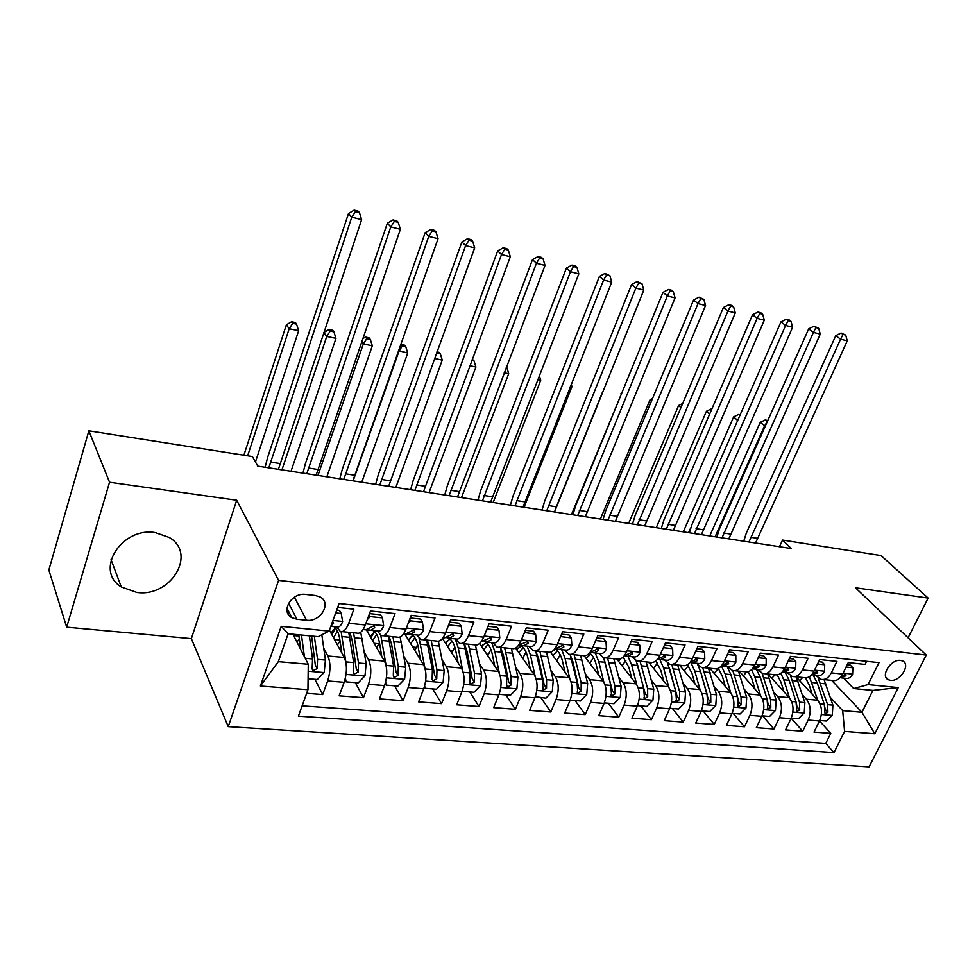 <?xml version="1.0" encoding="UTF-8"?>
<svg xmlns="http://www.w3.org/2000/svg" width="977" height="977" viewBox="0 0 977 977"><rect width="100%" height="100%" fill="white"/><g stroke="black" fill="none" stroke-linecap="round" stroke-linejoin="round"><path stroke-width="1.47" d="M155.343 532.624C121.343 526.75 94.146 570.678 121.27 586.957L136.78 592.441C170.975 597.533 197.305 553.568 169.229 537.46L155.343 532.624M900.586 660.415C890.89 658.779 879.862 676.499 888.459 679.784L890.499 680.334C900.183 681.873 911.162 664.25 902.516 660.928L900.586 660.415M228.239 726.656L869.078 766.872L926.269 655.078L278.592 580.362L228.239 726.656L191.37 638.64L236.69 500.236L109.546 482.247L66.68 627.173L191.37 638.64M66.68 627.173L48.85 570.031L88.858 430.808L109.546 482.247M866.611 661.307L865.06 664.433L848.268 662.614L842.626 674.057L831.305 672.884C828.533 678.038 825.077 680.175 820.924 679.308L815.661 675.302M831.305 672.884L836.935 661.392L819.715 659.536L814.085 671.126L802.471 669.929C799.711 675.144 796.279 677.317 792.176 676.45L786.986 672.396M802.471 669.929L808.101 658.278L790.442 656.373L784.824 668.109L772.917 666.888C770.169 672.176 766.762 674.386 762.695 673.507L757.578 669.428M772.917 666.888L778.522 655.078L760.411 653.124L754.806 665.032L742.593 663.774C739.845 669.135 736.475 671.37 732.469 670.503L727.425 666.387M742.593 663.774L748.174 651.806L729.587 649.79L724.018 661.856L711.464 660.574C708.74 666.009 705.406 668.292 701.449 667.413L696.491 663.261M711.464 660.574L717.033 648.435L697.957 646.371L692.4 658.608L679.528 657.289C676.817 662.797 673.507 665.117 669.611 664.25L664.751 660.049M679.528 657.289L685.072 644.979L665.471 642.866L659.951 655.274L646.725 653.918C644.026 659.512 640.765 661.869 636.931 660.989L632.156 656.752M646.725 653.918L652.233 641.425L632.107 639.251L626.611 651.842L613.019 650.45C610.344 656.129 607.12 658.522 603.371 657.655L598.693 653.369M613.019 650.45L618.514 637.786L597.826 635.551L592.355 648.325L578.396 646.896C575.734 652.648 572.559 655.091 568.883 654.224L564.327 649.9M578.396 646.896L583.843 634.036L562.581 631.74L557.146 644.71L542.797 643.232C540.159 649.082 537.032 651.561 533.43 650.694L528.997 646.334M542.797 643.232L548.207 630.189L526.334 627.82L520.949 640.985L506.184 639.471C503.57 645.406 500.505 647.934 496.988 647.067L492.677 642.658M506.184 639.471L511.557 626.22L489.062 623.79L483.713 637.163L468.52 635.6C465.931 641.62 462.927 644.197 459.508 643.33L455.331 638.885M468.52 635.6L473.845 622.141L450.69 619.65L445.39 633.218L429.746 631.606C427.193 637.737 424.25 640.362 420.928 639.495L416.898 635.001M429.746 631.606L435.021 617.952L411.183 615.376L405.943 629.164L389.835 627.503C387.307 633.731 384.437 636.406 381.225 635.538L377.354 631.008M389.835 627.503L395.05 613.629L370.478 610.979L365.313 624.987C362.797 631.264 359.976 633.975 356.837 633.108L342.048 631.643M306.644 693.34L322.691 694.574L314.912 679.32M329.42 630.238L344.258 657.484C347.177 664.36 347.14 672.64 344.136 682.3L339.141 695.832L363.468 697.688L355.298 682.618M366.399 629.896L384.437 661.111C387.515 667.914 387.539 676.072 384.511 685.585L379.455 698.909L403.086 700.704L394.537 685.817M404.649 633.768L423.468 664.641C426.693 671.358 426.778 679.406 423.725 688.785L418.62 701.901L441.58 703.648L432.664 688.919M442.459 638.482L461.413 668.06C464.771 674.704 464.905 682.642 461.84 691.875L456.674 704.796L478.999 706.505L469.754 691.948M479.597 643.501L498.294 671.394C501.775 677.965 501.97 685.793 498.881 694.891L493.666 707.629L515.38 709.29L505.83 694.891M515.587 648.056L534.163 674.631C537.765 681.128 538.022 688.858 534.908 697.822L529.656 710.377L550.784 711.989L540.94 697.761M550.454 652.172L569.078 677.782C572.778 684.205 573.084 691.838 569.957 700.68L564.669 713.051L585.223 714.614L575.111 700.546M584.185 655.836L603.053 680.847C606.864 687.197 607.205 694.732 604.067 703.452L598.742 715.652L618.759 717.179L608.402 703.257M616.731 658.986L636.125 683.839C640.045 690.116 640.423 697.554 637.285 706.151L631.924 718.18L651.415 719.67L640.827 705.907M648.533 662.15L668.353 686.746C672.359 692.962 672.774 700.301 669.636 708.789L664.25 720.647L683.241 722.101L672.42 708.484M679.528 665.227L699.752 689.591C703.831 695.722 704.307 702.976 701.144 711.354L695.734 723.053L714.248 724.47L703.22 711M709.766 668.244L730.356 692.351C734.521 698.421 735.022 705.589 731.858 713.845L726.424 725.398L744.474 726.778L733.251 713.442M739.259 671.175L760.191 695.05C764.429 701.059 764.967 708.13 761.804 716.288L756.357 727.682L773.955 729.025L762.548 715.836M768.032 674.045L789.294 697.676C793.605 703.623 794.179 710.609 791.004 718.669L785.545 729.917L802.703 731.223L791.199 718.242M88.858 430.808L252.396 456.564L257.794 466.139L791.285 548.537L782.553 540.061L779.475 546.705M296.935 619.259L306.558 620.248C320.59 622.337 331.997 602.833 320.09 596.971L315.339 595.494L305.679 594.419C291.573 592.184 280.02 611.761 291.854 617.684L296.935 619.259L288.569 603.224M853.666 688.565L868.028 684.596L879.019 662.675L339.068 603.517L329.102 631.093L318.148 636.662L288.117 633.755L278.323 661.661L308.256 664.262L307.95 689.725L298.412 716.153L833.979 752.595L844.592 731.407L842.687 710.621L861.946 712.294L872.937 690.421L853.666 688.565L843.639 678.123M868.028 684.596L898.278 687.6L874.806 733.751L844.592 731.407M307.95 689.725L260.395 686.025L281.205 626.342L329.102 631.093M802.337 694.745L806.416 699.214C810.763 705.125 811.35 712.074 808.174 720.061L802.703 731.223M796.304 677.024L817.688 700.24L806.416 699.214M773.637 692.021L777.741 696.625C782.027 702.597 782.577 709.632 779.414 717.716L773.955 729.025M744.23 689.237L748.345 693.975C752.559 700.008 753.084 707.128 749.921 715.323L744.474 726.778M714.077 686.367L718.205 691.252C722.345 697.346 722.821 704.551 719.67 712.856L714.248 724.47M683.143 683.412L687.295 688.455C691.337 694.623 691.789 701.913 688.638 710.34L683.241 722.101M651.415 680.371L655.567 685.598C659.536 691.826 659.939 699.214 656.788 707.739L651.415 719.67M618.832 677.244L622.996 682.654C626.88 688.956 627.246 696.43 624.108 705.089L618.759 717.179M585.394 674.02L589.571 679.638C593.344 686.013 593.662 693.585 590.535 702.353L585.223 714.614M551.052 670.698L555.229 676.536C558.893 682.984 559.174 690.654 556.06 699.544L550.784 711.989M515.758 667.279L519.935 673.348C523.489 679.87 523.721 687.637 520.619 696.662L515.38 709.29M479.487 663.737L483.664 670.075C487.096 676.67 487.267 684.547 484.189 693.694L478.999 706.505M442.202 660.073L446.367 666.705C449.664 673.373 449.786 681.36 446.721 690.654L441.58 703.648M403.843 656.275L407.995 663.236C411.158 669.99 411.219 678.087 408.178 687.515L403.086 700.704M364.372 652.343L368.512 659.67C371.529 666.509 371.529 674.716 368.5 684.291L363.468 697.688M337.651 607.425L353.857 609.184L348.716 623.277C346.224 629.603 343.428 632.327 340.326 631.472L336.625 626.892M323.741 648.264L327.857 655.994C330.714 662.919 330.641 671.236 327.649 680.957L322.691 694.574M302.137 705.834L825.76 743.424L830.768 733.361L819.508 720.953C822.658 713.039 822.06 706.115 817.688 700.24M808.174 720.061L819.495 720.977L814.012 732.091L830.768 733.361M292.917 634.22L308.256 664.262M908.085 637.81L928.15 598.071L881.022 555.571L782.553 540.061M928.15 598.071L855.449 587.788L926.269 655.078M236.69 500.236L278.592 580.362M831.659 680.371L861.946 712.294L874.806 733.751M830.328 697.395L842.687 710.621M287.812 613.373L289.729 613.568M383.008 635.709L397.248 637.138C400.509 637.993 403.403 635.343 405.943 629.164M422.772 639.679L436.499 641.034C439.858 641.913 442.825 639.3 445.39 633.218M461.4 643.513L474.627 644.832C478.083 645.712 481.111 643.147 483.713 637.163M498.929 647.25L511.692 648.52C515.245 649.4 518.323 646.884 520.949 640.985M535.42 650.89L547.731 652.111C551.37 652.99 554.509 650.523 557.146 644.71M570.91 654.419L582.793 655.604C586.505 656.471 589.693 654.053 592.355 648.325M605.435 657.863L616.902 658.999C620.688 659.878 623.924 657.484 626.611 651.842M639.043 661.197L650.108 662.308C653.967 663.175 657.24 660.831 659.951 655.274M667.596 663.188L675.779 691.179L676.524 701.462L679.662 699.581L679.565 691.521L671.773 664.458L682.447 665.52C686.367 666.399 689.689 664.091 692.4 658.608M703.623 667.633L713.955 668.659C717.924 669.538 721.282 667.267 724.018 661.856M734.667 670.723L744.657 671.712C748.687 672.591 752.07 670.356 754.806 665.032M764.93 673.739L774.578 674.692C778.657 675.571 782.076 673.373 784.824 668.109M794.435 676.67L803.753 677.598C807.881 678.465 811.325 676.316 814.085 671.126M825.76 743.424L833.979 752.595M823.208 679.54L832.221 680.432C836.385 681.299 839.866 679.174 842.626 674.057M288.117 633.755L281.205 626.342M278.323 661.661L260.395 686.025M898.278 687.6L872.937 690.421M335.661 612.933L341.242 613.532L342.622 621.653C341.095 625.5 339.361 627.271 337.444 626.965L330.837 626.306M341.242 613.532L339.483 610.393L336.686 610.1M330.934 626.037L333.487 623.411L332.644 621.299M268.809 467.836L351.769 217.163L348.496 213.499L267.637 457.383L265.109 467.262M278.396 469.314L361.624 219.63L351.769 217.163L355.481 211.582L359.414 212.571L358.095 211.117L354.162 210.128L355.481 211.582M354.162 210.128L348.496 213.499M361.624 219.63L359.414 212.571M308.073 678.759L317.33 679.516L324.193 672.384L325.426 660.073L321.824 634.806M299.365 639.239L296.861 641.962M304.409 656.739L301.478 635.05M291.036 616.108L289.961 616.304M300.757 649.583L298.767 634.794M293.283 634.952L293.54 634.281M311.578 636.027L315.302 665.007L317.159 668.598L317.549 659.377L314.325 636.296M309.367 635.819L312.555 658.938L312.151 668.17L312.994 670.613L317.159 668.598M255.449 461.987L298.644 330.702L289.155 328.76L286.371 324.767L243.884 455.221M247.645 455.819L289.155 328.76L292.734 323.35L296.532 324.132L295.396 322.544L291.61 321.763L292.734 323.35M291.61 321.763L286.371 324.767M298.644 330.702L296.532 324.132M369.098 614.716L370.21 616.597L382.434 617.891L383.656 625.891C382.105 629.664 380.322 631.411 378.331 631.105L371.26 630.385M370.21 616.597L367.279 619.638M382.434 617.891L380.578 614.802L369.514 613.617M367.535 629.567L370.649 630.324L374.728 627.637L374.154 625.646L365.777 629.835L363.078 629.567M306.778 473.698L390.788 226.908L387.356 223.245L305.483 463.367L302.943 473.112M316.121 475.152L400.362 229.302L390.788 226.908L394.39 221.388L398.213 222.353L396.833 220.9L393.01 219.935L394.39 221.388M393.01 219.935L387.356 223.245M400.362 229.302L398.213 222.353M409.644 619.418L410.548 620.871L422.418 622.141L423.493 629.994C421.917 633.719 420.098 635.429 418.034 635.111L411.207 634.427M410.548 620.871L408.142 623.375M422.418 622.141L420.476 619.076L410.193 617.965M407.592 633.658L410.584 634.366L414.761 631.728L414.224 629.762L405.846 633.89L403.672 633.67M343.757 479.414L428.72 236.373L425.142 232.709L342.329 469.18L339.776 478.803M352.856 480.818L438.038 238.706L428.72 236.373L432.213 230.914L435.937 231.854L434.496 230.401L430.784 229.461L432.213 230.914M430.784 229.461L425.142 232.709M438.038 238.706L435.937 231.854M449.005 623.949L449.713 625.036L461.254 626.257L462.182 633.988C460.582 637.651 458.726 639.324 456.613 639.019L450.006 638.347M449.713 625.036L447.82 627.002M461.254 626.257L459.239 623.216L449.689 622.202M446.513 637.627L449.359 638.286L453.646 635.697L453.157 633.755L444.767 637.822L443.094 637.651M379.784 484.983L465.602 245.581L461.901 241.93L378.233 474.859L375.656 484.348M388.638 486.351L474.675 247.853L465.602 245.581L469.009 240.195L472.636 241.099L471.134 239.646L467.519 238.73L469.009 240.195M467.519 238.73L461.901 241.93M474.675 247.853L472.636 241.099M487.254 628.309L487.779 629.066L498.978 630.25L499.784 637.871C498.172 641.474 496.267 643.122 494.093 642.805L487.718 642.158M487.779 629.066L486.363 630.519M498.978 630.25L496.89 627.258L488.048 626.306M484.323 641.474L487.047 642.084L491.431 639.556L490.967 637.639L481.38 641.523M414.883 490.405L501.506 254.545L497.672 250.894L413.21 480.391L410.633 489.746M423.517 491.736L510.324 256.743L501.506 254.545L504.804 249.208L508.333 250.1L506.794 248.646L503.265 247.755L504.804 249.208M503.265 247.755L497.672 250.894M510.324 256.743L508.333 250.1M345.406 677.989L346.078 681.861L358.217 682.85L364.983 675.828L366.167 663.701L360.733 632.253M340.02 640.973L337.444 644.967M346.163 664.03L341.132 631.667M341.828 653.015L339.801 639.495C338.726 632.754 336.699 628.455 333.743 626.599M348.74 632.302L353.662 662.589L353.32 671.688L354.15 674.106L358.18 672.103L358.522 663.017L353.54 632.778M335.404 627.979L331.899 634.806M333.548 637.81L337.383 631.008M349.876 632.412L352.245 640.692L356.226 668.561L358.18 672.103M335.343 627.906L330.947 633.047M291.024 471.268L335.966 338.347L326.733 336.454L323.827 332.485L329.041 329.518L330.214 331.105L333.902 331.862L332.73 330.287L329.041 329.518M281.926 469.864L326.733 336.454L330.214 331.105M335.966 338.347L333.902 331.862M346.078 681.861L344.954 679.772M385.634 681.983L386.123 685.133L397.908 686.086L404.6 679.174L405.736 667.206L400.143 636.98M379.43 642.561L376.731 647.775M386.171 665.935L380.786 635.343M381.714 656.385L379.565 643.33C378.392 636.686 376.267 632.437 373.19 630.58M369.428 630.031L367.083 631.081M388.26 636.235L393.597 666.131L393.304 675.107L394.11 677.501L398.03 675.51L398.298 666.546L392.925 636.699M373.996 632.107L370.942 637.761M372.664 640.741L376.67 634.354M389.139 636.32L391.655 644.502L395.978 672.005L398.03 675.51M374.643 631.667L370.173 636.418M326.843 476.8L372.322 345.785L363.322 343.941L361.637 341.755M317.977 475.433L363.322 343.941L366.717 338.653L370.307 339.398L369.074 337.822L365.483 337.077L366.717 338.653M365.483 337.077L362.723 338.616M372.322 345.785L370.307 339.398M386.123 685.133L385.207 683.521M424.69 685.854L425.032 688.297L436.487 689.237L443.094 682.422L444.181 670.625L438.355 641.23M417.667 644.588L414.834 650.474M424.934 668.048L419.084 638.225M420.464 659.695L418.193 647.067C416.947 640.509 414.724 636.296 411.537 634.464M408.215 633.804L405.321 634.867M426.668 640.057L432.384 669.575L432.152 678.429L432.933 680.798L436.743 678.82L436.963 669.978L431.211 640.509M411.341 636.381L408.899 640.741M410.706 643.709L414.846 637.712M427.303 640.118L429.953 648.203L434.606 675.351L436.743 678.82M412.844 635.368L408.301 639.752M361.771 482.198L407.739 353.027L398.469 350.609M353.124 480.867L398.97 351.232L402.268 346.005L405.773 346.737L404.49 345.162L400.985 344.441L402.268 346.005M407.739 353.027L405.773 346.737M425.032 688.297L424.323 687.112M462.634 689.603L462.854 691.386L473.992 692.29L480.513 685.573L481.551 673.935L475.42 645.028M454.806 646.933L451.826 653.112M462.683 670.698L458.25 647.934L455.245 638.873M458.128 662.943L455.758 650.694C454.378 644.026 451.972 639.825 448.565 638.091M444.34 637.773L442.508 638.567M464.014 643.782L470.071 672.921L469.9 681.653L470.67 683.998L474.358 682.031L474.529 673.312L468.423 644.222M447.649 640.582L445.83 643.733M447.71 646.689L451.972 641.046M464.417 643.819L467.189 651.806L472.147 678.6L474.358 682.031M449.994 638.97L445.39 643.061M395.832 487.462L442.251 360.098L434.545 358.522M436.609 352.819L440.334 353.882L439.003 352.318L436.951 351.891M436.927 353.173L435.864 354.871M442.251 360.098L440.334 353.882M462.854 691.386L462.329 690.556M524.417 632.51L535.652 634.146L536.324 641.633C534.7 645.186 532.77 646.811 530.535 646.481L524.368 645.858M524.759 632.986L523.831 633.951M535.652 634.146L533.503 631.179L525.321 630.299M521.083 645.211L523.696 645.797L528.166 643.306L527.739 641.413L518.592 645.272M449.09 495.681L536.434 263.265L532.489 259.626L447.319 485.777L444.73 495.009M457.505 496.988L545.032 265.414L536.434 263.265L539.658 257.989L543.09 258.856L541.49 257.403L538.071 256.536L539.658 257.989M538.071 256.536L532.489 259.626M545.032 265.414L543.09 258.856M499.491 693.23L499.626 694.391L510.458 695.27L516.906 688.638L517.895 677.171L511.398 648.496M490.918 649.461L487.779 655.701M499.418 673.507L494.826 651.512L491.687 642.561M494.765 666.119L492.286 654.224C490.723 647.214 488.036 642.976 484.226 641.523L484.213 641.523M500.334 647.397L506.733 676.169L506.611 684.792L507.356 687.112L510.947 685.158L511.069 676.56L504.633 647.824M482.943 644.722L481.759 646.725M483.725 649.656L488.085 644.356M500.517 647.409L503.411 655.298L508.663 681.775L510.947 685.158M486.131 642.512L481.478 646.322M429.074 492.591L475.909 366.986L469.852 365.74M471.83 360.403L474.028 360.855L472.27 359.218M475.909 366.986L474.028 360.855M560.554 636.577L571.325 637.92L571.875 645.308C570.226 648.801 568.272 650.389 565.988 650.071L560.016 649.461M571.325 637.92L569.102 634.989L561.555 634.183M556.829 648.85L559.332 649.4L563.876 646.957L563.485 645.089L554.765 648.936M482.443 500.835L570.458 271.753L566.404 268.113L480.562 491.028L477.973 500.139M490.649 502.105L578.824 273.841L570.458 271.753L573.584 266.538L576.931 267.38L575.294 265.939L571.948 265.097L573.584 266.538M571.948 265.097L566.404 268.113M578.824 273.841L576.931 267.38M535.335 696.735L545.923 698.164L552.298 691.631L553.238 680.31L546.448 651.989M526.041 652.099L522.719 658.266M535.152 676.34L530.413 654.993L527.153 646.139M530.389 669.233L527.836 657.668C526.334 651.256 523.819 647.177 520.289 645.406M535.677 650.914L542.382 679.345L543.041 690.141L546.534 688.211L546.595 679.711L539.866 651.329M517.26 648.813L516.723 649.693M518.775 652.612L523.22 647.629M535.726 651.036L538.657 658.706L544.177 684.853L546.534 688.211M521.303 645.968L516.613 649.522M461.498 497.598L508.712 373.702L504.23 372.787M506.233 367.511L506.88 367.645L506.391 367.108M508.712 373.702L506.88 367.645M595.701 640.509L606.009 641.608L606.448 648.875C604.8 652.318 602.809 653.882 600.476 653.552L594.7 652.966M606.009 641.608L603.737 638.702L596.8 637.957M591.61 652.392L593.992 652.892L598.62 650.511L598.266 648.667L589.937 652.489M514.977 505.854L603.591 280.033L599.426 276.393L512.998 496.157L510.397 505.158M522.988 507.1L611.736 282.06L603.591 280.033L606.632 274.867L609.892 275.685L604.958 273.426L606.632 274.867M604.958 273.426L599.426 276.393M611.736 282.06L609.892 275.685M570.189 700.143L580.448 700.985L586.75 694.537L587.653 683.363L580.57 655.384M560.224 654.81L556.719 660.794M569.933 679.174L565.048 658.376L561.665 649.632M565.06 672.274L562.434 661.002C560.883 654.761 558.331 650.731 554.789 648.936M570.128 654.443L577.077 682.422L577.761 693.084L581.156 691.166L581.181 682.789L574.146 654.737M552.897 655.543L557.427 650.841M570.434 655.274L572.974 662.027L578.738 687.845L581.156 691.166M555.547 649.351L553.409 650.438M552.054 651.464L550.82 652.685M493.165 502.483L540.721 380.248L537.729 379.638M540.721 380.248L539.316 375.559M629.97 644.148L639.776 645.186L640.106 652.343C638.433 655.738 636.418 657.277 634.049 656.947L628.455 656.385M639.776 645.186L637.444 642.304L631.081 641.62M625.451 655.823L627.735 656.312L632.437 653.967L632.119 652.135L624.156 655.97M546.717 510.763L635.868 288.093L631.618 284.466L544.653 501.164L542.04 510.043M554.533 511.972L643.806 290.071L635.868 288.093L638.836 282.988L642.011 283.782L637.126 281.547L638.836 282.988M637.126 281.547L631.618 284.466M643.806 290.071L642.011 283.782M604.299 702.927L614.057 703.721L620.285 697.358L621.14 686.33L613.788 658.693M593.515 657.545L589.827 663.322M603.798 681.995L598.767 661.673L595.274 653.027M598.828 675.254L596.117 664.262C594.737 658.877 592.526 655.127 589.497 653.015M603.603 657.716L610.857 685.414L611.553 695.954L614.863 694.049L614.851 685.769L607.547 658.071M586.151 658.437L590.743 654.004M604.25 659.475L612.384 690.763L614.863 694.049M524.075 507.258L571.96 386.648L570.385 386.33M571.96 386.648L571.227 384.193M663.334 647.678L672.64 648.667L672.86 655.726C671.187 659.072 669.147 660.586 666.741 660.244L661.319 659.707M672.64 648.667L670.259 645.821L664.433 645.199M658.4 659.17L660.586 659.634L665.361 657.326L665.068 655.53L657.497 659.304M577.688 515.538L667.328 295.946L662.992 292.331L575.538 506.037L572.925 514.806M585.321 516.723L675.07 297.875L667.328 295.946L670.222 290.89L673.312 291.671L671.565 290.23L668.476 289.461L670.222 290.89M668.476 289.461L662.992 292.331M675.07 297.875L673.312 291.671M637.505 705.638L646.786 706.395L652.954 700.118L653.76 689.225L646.163 661.905M625.939 660.305L622.093 665.85M636.772 684.767L631.606 664.885L628.028 656.361M631.704 678.16L628.919 667.425L623.155 657.057M636.1 660.66L643.745 688.333L644.466 698.75L647.69 696.857L647.629 688.687L640.069 661.307M618.539 661.307L621.164 658.522M637.224 663.664L645.15 693.609L647.69 696.857M554.973 510.202L602.223 392.839M542.198 509.249L541.893 510.018M695.795 651.122L704.637 652.062L704.771 659.011C703.086 662.321 701.022 663.81 698.579 663.468L693.328 662.931M704.637 652.062L702.219 649.241L696.906 648.679M690.483 662.43L692.595 662.858L697.419 660.611L697.151 658.828L689.982 662.528M607.926 520.216L698.005 303.603L693.585 300L605.691 510.812L603.078 519.471M615.376 521.364L705.565 305.483L698.005 303.603L700.814 298.608L703.843 299.365L699.043 297.167L700.814 298.608M699.043 297.167L693.585 300M705.565 305.483L703.843 299.365M669.856 708.276L678.673 708.997L684.767 702.793L685.549 692.046L677.696 665.056M657.521 663.041L653.552 668.378M668.903 687.49L663.603 668.012L659.866 659.475M663.725 681.006L660.892 670.515L655.787 660.989M650.12 664.128L651.561 662.54M669.367 667.841L677.073 696.369L679.662 699.581M621.36 394.061L571.472 514.586M621.677 393.279L620.945 393.646M727.425 654.48L735.828 655.372L735.864 662.223C734.167 665.484 732.078 666.937 729.599 666.607L724.519 666.094M735.828 655.372L733.348 652.575L728.537 652.062M721.747 665.606L723.762 666.009L728.647 663.798L728.415 662.04L721.661 665.63M637.456 524.771L727.926 311.065L723.42 307.474L635.135 515.465L632.522 524.014M644.722 525.895L735.29 312.909L727.926 311.065L730.662 306.131L733.605 306.863L731.797 305.435L728.854 304.702L730.662 306.131M728.854 304.702L723.42 307.474M735.29 312.909L733.605 306.863M701.364 710.841L709.754 711.525L715.775 705.406L716.52 694.794L708.447 668.109M688.321 665.764L684.23 670.894M700.204 690.177L694.781 671.065L690.873 662.516M694.94 683.79L692.046 673.532L687.454 664.739M697.749 664.739L700.619 671.639L707.006 693.951L707.751 704.112L710.829 702.243L710.694 694.281L702.707 667.645M680.92 666.9L682.251 665.508M700.741 672.054L708.191 699.068L710.829 702.243M651.488 400.973L650.108 399.654L600.391 519.043M652.538 398.445L650.108 399.654M758.237 657.741L766.2 658.596L766.151 665.349C764.454 668.561 762.353 670.002 759.837 669.66L754.916 669.16M766.2 658.596L763.696 655.823L759.349 655.359M752.437 668.744L754.146 669.086L759.08 666.912L758.885 665.166L752.546 668.61M666.302 529.229L757.114 318.355L752.534 314.777L663.908 520.008L661.295 528.459M673.397 530.328L764.307 320.151L757.114 318.355L759.788 313.458L762.658 314.191L760.814 312.762L757.944 312.042L759.788 313.458M757.944 312.042L752.534 314.777M764.307 320.151L762.658 314.191M732.078 713.357L740.041 714.004L746.001 707.959L746.709 697.48L738.429 671.101M718.351 668.463L714.15 673.385M730.723 692.803L725.19 674.032L721.417 665.899M725.361 686.513L722.418 676.463L718.229 668.317M726.998 666.338L730.881 674.594L737.427 696.65L738.197 706.689L741.201 704.844L741.03 696.98L732.823 670.588M710.951 669.636L712.099 668.476M737.611 697.322L738.514 701.694L741.201 704.844M680.896 407.665L678.6 405.516L628.651 523.416M682.654 403.525L678.6 405.516M762.023 715.799L769.583 716.41L775.482 710.45L776.153 700.094L767.678 674.008M746.648 671.956L743.35 675.852M760.485 695.38L754.842 676.939L751.533 669.685M755.038 689.176L752.046 679.333L748.138 671.7M756.43 669.318L760.387 677.476L767.104 699.288L767.885 709.204L770.816 707.372L770.621 699.605L762.097 673.312M740.261 672.323L741.238 671.37M767.531 701.156L768.081 704.258L770.816 707.372M709.62 414.163L706.432 411.256L656.275 527.678M711.451 408.813L706.432 411.256M791.236 718.18L798.392 718.767L804.23 712.868L804.877 702.646L796.218 676.853M774.932 674.789L771.854 678.282M789.501 697.908L783.762 679.76L780.831 673.275M783.981 691.777L780.941 682.117L777.216 674.875M785.142 672.213L789.172 680.297L796.047 701.852L796.841 711.659L799.699 709.839L799.467 702.158L790.552 675.754M768.862 674.96L769.668 674.203M796.585 704.38L796.939 706.762L799.699 709.839M688.602 532.673L690.678 527.946M740.175 414.761L738.649 414.443L739.845 415.518M737.672 420.464L733.654 416.861L683.302 531.854M738.649 414.443L733.654 416.861M788.256 660.928L795.828 661.734L795.693 668.39C793.983 671.565 791.858 672.982 789.318 672.64L784.543 672.152M795.828 661.734L793.275 658.999L789.379 658.583M782.418 671.81L783.774 672.078L788.757 669.941L788.586 668.219L782.699 671.48M694.476 533.576L785.606 325.463L780.953 321.897L692.021 524.454L689.396 532.795M701.413 534.651L792.616 327.222L785.606 325.463L788.207 320.627L791.004 321.335L789.135 319.906L786.338 319.21L788.207 320.627M786.338 319.21L780.953 321.897M792.616 327.222L791.004 321.335M817.529 664.03L824.71 664.787L824.49 671.37C822.781 674.496 820.643 675.889 818.079 675.547L813.45 675.07M824.71 664.787L822.121 662.088L818.665 661.71M811.643 674.802L817.688 672.897L817.541 671.199L812.131 674.228M722.015 537.838L813.414 332.412L808.7 328.858L719.487 528.789L716.874 537.045M728.805 538.877L820.253 334.122L813.414 332.412L815.942 327.613L818.677 328.309L814.049 326.196L815.942 327.613M814.049 326.196L808.7 328.858M820.253 334.122L818.677 328.309M846.082 667.059L852.884 667.779L852.591 674.264C850.882 677.354 848.72 678.722 846.131 678.38L841.637 677.928M852.884 667.779L850.259 665.093L847.206 664.775M840.147 677.708L845.911 675.779L845.801 674.106L840.879 676.853M748.932 541.991L840.562 339.19L835.787 335.648L746.343 533.039L743.729 541.185M755.563 543.017L847.254 340.851L840.562 339.19L843.029 334.439L845.703 335.111L841.112 333.035L843.029 334.439M841.112 333.035L835.787 335.648M847.254 340.851L845.703 335.111M819.715 720.501L826.518 721.05L832.282 715.237L832.905 705.125L824.063 679.626M802.63 677.488L799.687 680.7M817.822 700.387L809.371 676.695M812.229 694.317L809.151 684.853L805.488 677.843M813.182 675.07L817.273 683.033L824.283 704.368L825.089 714.053L827.885 712.257L827.629 704.661L818.115 677.806M796.78 677.549L797.427 676.963M824.893 707.446L825.077 709.204L827.885 712.257M765.26 426.216L760.253 422.333L709.742 535.946M715.115 536.764L764.49 426.057L767.348 421.527M767.812 420.501L765.223 419.963L766.921 421.441M765.223 419.963L760.253 422.333M789.294 697.676L777.741 696.625M760.191 695.05L748.345 693.975M730.356 692.351L718.205 691.252M699.752 689.591L687.295 688.455M668.353 686.746L655.567 685.598M636.125 683.839L622.996 682.654M603.053 680.847L589.571 679.638M569.078 677.782L555.229 676.536M534.163 674.631L519.935 673.348M498.294 671.394L483.664 670.075M461.413 668.06L446.367 666.705M423.468 664.641L407.995 663.236M384.437 661.111L368.512 659.67M344.258 657.484L327.857 655.994M344.136 682.3L327.649 680.957M791.004 718.669L779.414 717.716M761.804 716.288L749.921 715.323M731.858 713.845L719.67 712.856M701.144 711.354L688.638 710.34M669.636 708.789L656.788 707.739M637.285 706.151L624.108 705.089M604.067 703.452L590.535 702.353M569.957 700.68L556.06 699.544M534.908 697.822L520.619 696.662M498.881 694.891L484.189 693.694M461.84 691.875L446.721 690.654M423.725 688.785L408.178 687.515M384.511 685.585L368.5 684.291M365.313 624.987L348.716 623.277M294.37 597.216L306.558 620.248M342.597 621.457L332.949 620.456M270.336 462.048L279.935 463.55M332.51 621.665L333.487 623.411M308.17 671.236L324.022 672.567M298.95 636.064L293.589 635.551M317.549 659.377L325.426 660.073M305.203 658.278L312.555 658.938M383.631 625.683L365.728 623.839M308.329 467.995L317.672 469.448M373.422 625.402L374.728 627.637M423.468 629.799L406.371 628.04M345.321 473.784L354.419 475.201M413.393 629.518L414.761 631.728M462.158 633.792L445.83 632.107M381.348 479.426L390.214 480.806M452.229 633.523L453.646 635.697M499.76 637.676L484.152 636.064M416.446 484.922L425.093 486.265M489.978 637.419L491.431 639.556M346.053 674.423L364.812 676.011M339.886 640.008L334.452 639.483M354.602 637.81L362.186 638.543M342.133 636.589L349.79 637.334M358.522 663.017L366.167 663.701M345.956 661.905L353.662 662.589M386.428 677.83L404.429 679.345M378.942 643.782L374.154 643.318M394.061 641.657L401.437 642.39M381.946 640.485L389.383 641.205M398.298 666.546L405.736 667.206M386.098 665.459L393.597 666.131M425.642 681.128L442.935 682.593M416.422 647.397L412.746 647.043M432.408 645.418L439.577 646.115M420.635 644.258L427.865 644.967M436.963 669.978L444.181 670.625M425.178 668.94L432.384 669.575M463.757 684.34L480.354 685.744M452.901 650.914L450.263 650.658M469.693 649.058L476.666 649.742M458.25 647.934L465.284 648.63M474.529 673.312L481.551 673.935M463.183 672.31L470.071 672.921M536.312 641.449L521.388 639.911M450.666 490.271L459.092 491.59M526.664 641.217L528.166 643.306M500.798 687.466L516.748 688.809M488.415 654.334L486.754 654.175M505.964 652.599L512.742 653.271M494.826 651.512L501.665 652.184M511.069 676.56L517.895 677.171M500.139 675.596L506.733 676.169M571.863 645.125L557.598 643.648M484.03 495.498L492.237 496.78M562.349 644.905L563.876 646.957M536.825 690.495L552.139 691.789M522.988 657.668L522.255 657.606M541.246 656.056L547.853 656.703M530.413 654.993L537.069 655.64M546.595 679.711L553.238 680.31M536.08 678.783L542.382 679.345M606.436 648.691L592.807 647.287M516.564 500.59L524.576 501.848M597.081 648.508L598.62 650.511M571.875 693.45L586.591 694.696M575.6 659.414L582.023 660.037M565.048 658.376L571.521 659.011M581.181 682.789L587.653 683.363M571.057 681.885L577.077 682.422M640.094 652.16L627.063 650.816M548.305 505.561L556.121 506.782M630.873 652.013L632.437 653.967M605.984 696.332L620.139 697.517M609.037 662.675L615.29 663.298M598.767 661.673L605.068 662.296M614.851 685.769L621.14 686.33M605.081 684.901L610.857 685.414M672.86 655.543L660.403 654.26M579.288 510.409L586.921 511.606M663.786 655.42L665.361 657.326M639.19 699.129L652.795 700.277M641.608 665.862L647.702 666.461M631.606 664.885L637.749 665.484M647.629 688.687L653.76 689.225M638.225 687.845L643.745 688.333M704.771 658.84L692.852 657.606M609.526 515.148L616.976 516.308M695.832 658.742L697.419 660.611M671.541 701.852L684.608 702.952M673.361 668.964L679.296 669.55M663.603 668.012L669.587 668.598M679.565 691.521L685.549 692.046M670.503 690.715L675.779 691.179M735.864 662.052L724.47 660.879M639.056 519.764L646.334 520.912M727.059 661.991L728.647 663.798M703.049 704.502L715.628 705.565M704.295 671.993L710.084 672.555M694.781 671.065L700.619 671.639M710.694 694.281L716.52 694.794M701.95 693.499L707.006 693.951M766.163 665.178L755.27 664.055M667.902 524.283L675.009 525.394M757.505 665.154L759.08 666.912M733.751 707.092L745.854 708.117M734.46 674.948L740.102 675.498M725.19 674.032L730.881 674.594M741.03 696.98L746.709 697.48M732.591 696.222L737.427 696.65M763.696 709.62L775.335 710.597M763.88 677.818L769.387 678.356M754.842 676.939L760.387 677.476M770.621 699.605L776.153 700.094M762.475 698.873L767.104 699.288M792.897 712.074L804.083 713.015M792.579 680.627L797.953 681.152M783.762 679.76L789.172 680.297M799.467 702.158L804.877 702.646M791.614 701.462L796.047 701.852M795.693 668.231L785.288 667.157M696.076 528.691L703.025 529.778M787.181 668.231L788.757 669.941M824.503 671.199L814.549 670.173M723.615 533.002L730.405 534.065M816.125 671.236L817.688 672.897M852.603 674.106L843.09 673.116M750.544 537.228L757.175 538.266M844.348 674.167L845.911 675.779M821.376 714.48L832.148 715.384M820.595 683.363L825.846 683.876M811.985 682.52L817.273 683.033M827.629 704.661L832.905 705.125M820.045 703.99L824.283 704.368M111.048 559.65L121.27 586.957M885.956 677.293L888.459 679.784M286.957 608.219L291.854 617.684M312.078 668.842L312.994 670.613M353.259 672.481L354.15 674.106M393.243 675.999L394.11 677.501M432.09 679.418L432.933 680.798M469.852 682.728L470.67 683.998M506.575 685.952L507.356 687.112M542.284 689.066L543.041 690.141M577.041 692.095L577.761 693.084M610.857 695.038L611.553 695.954M643.806 697.896L644.466 698.75M675.889 700.68L676.524 701.462M707.153 703.379L707.751 704.112M737.623 706.017L738.197 706.689M767.336 708.581L767.885 709.204"/></g></svg>
